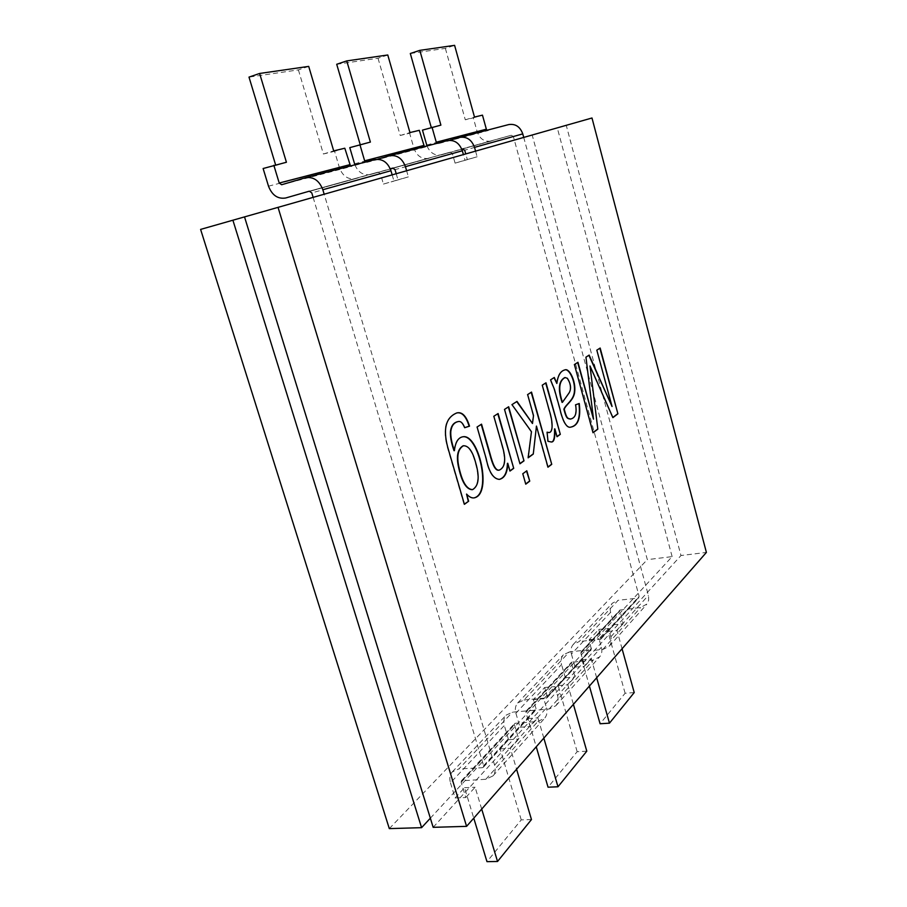 <?xml version="1.0" encoding="UTF-8"?>
<svg xmlns="http://www.w3.org/2000/svg" width="907" height="907" viewBox="0 0 907 907"><rect width="100%" height="100%" fill="white"/><g stroke="black" fill="none" stroke-linecap="round" stroke-linejoin="round"><path stroke-width="0.68" stroke-dasharray="4.54 3.4" d="M430.349 818.193L672.132 556.615L647.326 559.642L532.194 135.03L200.606 229.403M672.132 556.615L557.283 127.876L532.194 135.03M557.283 127.876L244.516 216.886L566.251 125.325L680.987 555.526L706.394 552.42M389.307 828.613L647.326 559.642M610.626 612.293L571.41 654.06C570.424 650.274 571.036 647.065 573.235 644.446L579.21 641.544L618.177 600.287L612.452 603.132C610.32 605.649 609.708 608.699 610.626 612.293L614.062 624.674L623.109 623.767L619.934 610.048L640.603 607.543L647.088 603.915L648.63 600.275L648.573 596.08L523.724 137.422M569.415 651.906L563.383 654.831C561.161 657.473 560.549 660.715 561.558 664.548L515.879 713.185C514.791 709.115 515.391 705.714 517.693 702.97L523.997 699.989L569.415 651.906L591.33 649.525L589.221 639.707L598.813 629.424L600.888 639.118L579.21 641.544M491.277 141.016L463.341 148.759L511.355 135.245L513.385 136.572L639.14 596.387L638.029 598.121L618.177 600.287M596.67 677.767L591.341 658.856L584.596 666.305L580.877 653.199L581.138 651.838L620.762 609.64M598.813 629.424L608.529 628.46L610.853 636.816C611.806 640.523 611.227 643.687 609.13 646.317L602.781 649.503L581.999 651.407M523.997 699.989L546.989 697.868L547.25 696.417L544.665 687.472L533.395 699.558L536.026 708.628L535.776 710.102L512.512 712.154L506.151 715.135C503.827 717.902 503.226 721.36 504.337 725.475L450.473 782.843C449.237 778.455 449.827 774.816 452.23 771.936L458.885 768.921L512.512 712.154M313.119 197.352L483.601 765.701L483.352 767.254L482.354 767.719L458.885 768.921M396.2 173.702L397.969 179.824L383.434 184.076L380.43 173.725L378.094 172.149L355.499 178.645C348.027 179.79 342.676 176.151 339.433 167.727L334.581 151.31L344.807 148.226M429 158.272L393.559 168.101L450.223 152.172L452.4 153.612L455.087 163.135L467.332 159.553L465.745 153.918M608.529 628.46L599.039 638.777L601.409 647.235C602.373 650.999 601.794 654.196 599.686 656.849L593.269 660.058L571.387 662.337L574.913 676.996L567.827 684.819L573.405 704.342M475.563 151.118L477.139 156.775L465.008 160.324L463.398 154.587M392.153 174.858L393.955 181.105L408.365 176.888L406.608 170.743M450.473 782.843L455.087 797.967L465.767 797.548L461.153 782.356L461.391 780.814L485.823 779.272L492.92 775.938C495.222 773.047 495.778 769.431 494.587 765.123L324.173 194.2M494.587 765.123L546.467 707.868L543.826 698.764L554.982 686.644L557.567 695.624L601.409 647.235M461.153 782.356L514.496 724.806L514.745 723.344L537.976 721.405L544.756 718.117C546.978 715.34 547.545 711.916 546.467 707.868M557.567 695.624C558.621 699.614 558.043 702.993 555.844 705.748L549.143 709.013L526.173 711.031L525.924 712.483L571.138 663.709M305.262 177.795L374.455 159.7L351.939 166.298L350.487 165.958M426.993 145.948C430.077 152.988 434.907 155.936 441.46 154.825L461.72 148.997M491.186 141.038C484.531 142.104 479.871 139.043 477.207 131.866L473.318 117.876L482.467 115.144M354.864 164.813C358.254 172.455 363.424 175.686 370.373 174.518L390.282 168.804M428.909 158.306C421.868 159.405 416.88 156.083 413.955 148.34L409.624 133.216L419.295 130.325M449.702 140.313L508.442 124.656L459.384 137.49M365.464 162.047L366.893 162.376L377.505 159.269M366.938 162.353L446.992 140.732L389.16 155.845M487.059 130.245L488.34 130.517L438.398 143.612M437.015 143.329L438.353 143.623M425.78 146.923L424.374 146.639M410.315 53.502L445.371 48.377L454.6 45.35M445.371 48.377L465.28 119.803L473.318 117.876M422.469 130.12L431.267 127.49M586.795 751.166L577.158 751.699L548.043 787.197M515.879 713.185L520.006 727.21L527.965 718.525L536.241 746.801M577.158 751.699L558.179 685.59L565.344 677.79L561.558 664.548M543.837 738.128L537.93 717.845L530.039 726.552L525.924 712.483M634.22 692.563L625.116 693.243L600.083 723.763M571.41 654.06L575.117 667.121L581.943 659.695L589.403 686.066M625.116 693.243L607.883 631.408L614.062 624.674M623.109 623.767L616.998 630.512L622.066 648.754M308.709 66.392L298.403 69.884L248.994 77.106M263.121 168.521L275.796 165.471L275.603 164.859M298.403 69.884L323.391 153.997L334.581 151.31M387.777 54.987L378.026 58.229L336.712 64.272M349.785 147.637L360.34 145.097L360.181 144.53M378.026 58.229L400.214 135.483L409.624 133.216M531.468 819.554L521.242 819.871L486.968 861.65M455.087 797.967L464.531 787.684L473.771 818.159M521.242 819.871L500.142 748.865L508.544 739.704L504.337 725.475M481.708 809.089L475.109 787.219L465.767 797.548M514.496 724.806L518.702 739.08L510.38 748.264L516.582 769.249M431.403 127.978L440.893 125.132M467.332 159.553L477.139 156.775M455.087 163.135L465.008 160.324M400.214 135.483L409.953 132.569M360.34 145.097L370.385 142.082M397.969 179.824L408.365 176.888M383.434 184.076L393.955 181.105M323.391 153.997L333.697 150.891M275.796 165.471L286.419 162.251M607.883 631.408L616.998 630.512M581.943 659.695L591.341 658.856M575.117 667.121L584.596 666.305M589.221 639.707L599.039 638.777M565.344 677.79L574.913 676.996M558.179 685.59L567.827 684.819M527.965 718.525L537.93 717.845M520.006 727.21L530.039 726.552M544.665 687.472L554.982 686.644M533.395 699.558L543.826 698.764M508.544 739.704L518.702 739.08M500.142 748.865L510.38 748.264M464.531 787.684L475.109 787.219M465.28 119.803L474.497 117.06M591.988 117.989L566.251 125.325M433.172 827.331L680.987 555.526M611.737 406.54L596.829 350.17M596.511 350.238L600.162 348.039M612.588 417.673L589.686 366.043M592.747 432.832L574.403 364.557M574.074 364.625L577.963 362.278M593.167 419.193L585.956 357.154M585.627 357.222L589.153 355.102M570.888 427.106L570.548 427.163C565.843 428.773 561.83 419.283 559.404 408.275L554.075 389.409L550.209 379.942L554.302 377.459M556.501 383.525C557.567 375.453 560.265 370.94 564.63 369.965M570.356 419.068C575.061 417.991 576.693 413.252 575.242 404.851L575.582 404.794M575.242 404.851L579.256 403.513M562.091 402.402L568.814 392.912C571.138 388.831 570.56 383.99 567.068 378.378L564.755 377.595M549.018 432.571C553.633 431.505 551.592 418.637 549.052 410.894L542.25 385.192M541.91 385.26L545.991 382.799M556.705 436.777L554.528 428.943M551.093 441.958L547.998 441.312M547.658 441.38L547.068 432.185M532.137 423.558L533.157 415.644L527.625 394.59M527.273 394.647L531.513 392.085M547.647 467.252L536.105 426.143M527.806 457.865L531.457 431.698M531.105 431.766L511.967 404.635M511.616 404.692L517.001 401.404M525.697 483.998L522.795 473.771M522.443 473.828L526.808 470.778M519.915 463.624L504.519 409.408M504.167 409.476L508.668 406.744M498.963 470.166C504.836 467.468 505.868 459.543 502.059 446.403L493.827 416.268M493.476 416.336L498.102 413.535M509.632 471.118L507.421 463.341M499.224 479.406L499.009 479.44C492.943 478.953 488.544 472.025 485.812 458.67L477.082 427.016M476.719 427.084L481.538 424.159M464.021 504.383L448.489 451.221C442.083 430.542 444.736 417.798 456.448 413.002L456.538 412.991M464.35 427.775C462.411 422.968 460.2 420.927 457.718 421.676L458.092 421.63M454.022 450.711C455.019 442.242 457.854 437.627 462.536 436.845L462.559 436.845M473.908 497.92C471.493 498.34 468.919 497.081 466.209 494.156M472.241 489.678C478.386 485.959 479.429 477.071 475.359 463.012C472.4 451.777 468.454 446.017 463.511 445.734M638.029 598.121L599.992 639.56M601.148 637.746L639.14 596.387M580.877 653.199L619.674 611.352M602.781 649.503L640.603 607.543M610.853 636.816L648.403 595.366M547.25 696.417L591.591 648.142M483.601 765.701L536.026 708.628M380.43 173.725L311.793 192.908M452.4 153.612L395.021 169.643M513.385 136.572L464.701 150.177M534.824 710.555L482.354 767.719M590.434 649.979L546.048 698.322M462.366 780.36L515.675 722.902M527.092 710.6L572.26 661.906M485.823 779.272L537.976 721.405M549.143 709.013L593.269 660.058M355.601 178.611L310.194 191.207L355.499 178.645M268.506 186.184L339.433 167.727M309.321 191.184L378.083 172.149L309.298 191.196M281.692 184.722L351.973 166.287M441.46 154.825L461.788 149.19L441.55 154.791M426.698 145.018L477.207 131.866M370.373 174.518L390.35 168.985L370.475 174.495M354.535 163.804L413.955 148.34M511.355 135.245L462.559 148.759L511.344 135.256M392.731 168.09L450.223 152.172L392.72 168.101M573.235 644.446L612.452 603.132M600.888 639.118L638.879 597.69M581.138 651.838L619.934 610.048M609.13 646.317L646.68 604.425M452.23 771.936L506.151 715.135M517.693 702.97L563.383 654.831M483.352 767.254L535.776 710.102M546.989 697.868L591.33 649.525M461.391 780.814L514.745 723.344M526.173 711.031L571.387 662.337M492.92 775.938L544.756 718.117M555.844 705.748L599.686 656.849M281.646 184.733L351.939 166.298M366.893 162.376L425.734 146.934"/><path stroke-width="1.36" d="M278.03 207.329L466.583 826.356L706.394 552.42L591.988 117.989L200.606 229.403L389.307 828.613L421.585 827.672L430.349 818.193M232.895 220.197L421.585 827.672M285.716 197.987L309.287 191.196L311.793 192.908L313.119 197.352M390.282 168.804L392.72 168.101L395.021 169.643L396.2 173.702M465.745 153.918L464.701 150.177L461.72 148.997M523.724 137.422L522.761 133.885C520.119 126.697 515.448 123.59 508.725 124.576L508.442 124.656M449.702 140.313L459.679 137.399C466.72 136.379 471.663 139.701 474.52 147.365L475.563 151.118M463.398 154.587L462.332 150.766C459.418 142.989 454.407 139.61 447.298 140.642L446.992 140.732M406.608 170.743L405.429 166.661L462.332 150.766M324.173 194.2L322.835 189.733L390.951 170.709L392.153 174.858M285.603 198.009C277.769 199.2 272.066 195.254 268.506 186.184L263.121 168.521L286.419 162.251L259.617 73.467L308.709 66.392L333.697 150.891L344.807 148.226L350.487 165.958M390.951 170.709C387.731 162.24 382.335 158.544 374.772 159.609L374.455 159.7M273.835 165.278L279.22 183.033L281.646 184.733L305.591 177.704C313.55 176.593 319.298 180.606 322.835 189.733M431.267 127.49L410.315 53.502L419.816 50.361L440.893 125.132L422.469 130.12L426.993 145.948M360.181 144.53L336.712 64.272L346.757 60.905L370.385 142.082L349.785 147.637L354.864 164.813M377.505 159.269L389.477 155.766C396.949 154.7 402.266 158.328 405.429 166.661M432.038 127.263L436.267 142.218L486.356 129.202L487.059 130.245M436.267 142.218L437.015 143.329M424.374 146.639L419.295 130.325L409.953 132.569L387.777 54.987L346.757 60.905M365.464 162.047L364.648 160.834L423.614 145.505M419.816 50.361L454.6 45.35L474.497 117.06L482.467 115.144L486.356 129.202M536.241 746.801L548.043 787.197L557.986 786.777L586.795 751.166L573.405 704.342M557.986 786.777L543.837 738.128M589.403 686.066L600.083 723.763L609.459 723.162L634.22 692.563L622.066 648.754M609.459 723.162L596.67 677.767M275.603 164.859L248.994 77.106L259.617 73.467M359.898 144.598L364.648 160.834M473.771 818.159L486.968 861.65L497.535 861.48L531.468 819.554L516.582 769.249M497.535 861.48L481.708 809.089M612.055 406.483L596.829 350.17L600.162 348.039L617.905 413.807L612.917 417.617L590.015 365.975L597.815 429.147L593.076 432.775L574.403 364.557L577.963 362.278L593.495 419.125L585.956 357.154L589.153 355.102L612.055 406.483L588.881 355.272M550.549 379.874L554.302 377.459L556.841 383.457C557.896 375.396 560.605 370.872 564.97 369.897C569.335 367.857 576.024 381.348 574.687 391.926C573.791 400.429 566.41 403.921 564.222 409.148C566.694 418.546 567.567 418.49 570.696 419.011C575.389 417.934 577.022 413.184 575.582 404.794L579.256 403.513C580.933 417.889 578.144 425.757 570.888 427.095C566.183 428.716 562.159 419.215 559.732 408.207L554.415 389.341L550.549 379.874M547.068 432.185L549.098 432.56C553.916 432.049 552.102 418.966 549.472 411.12L542.25 385.192L545.991 382.799L560.311 434.34L557.057 436.721L554.869 428.886C555.186 438.126 553.95 442.48 551.161 441.947L547.998 441.312L547.068 432.185M533.509 415.576L527.625 394.59L531.513 392.085L551.739 464.339L547.987 467.196L536.456 426.086L533.271 454.078L528.157 457.808L531.457 431.698L511.967 404.635L517.001 401.404L532.488 423.501L533.509 415.576M525.754 484.179L522.795 473.771L526.808 470.778L529.745 481.129L525.754 484.179M519.96 463.783L504.519 409.408L508.668 406.744L523.997 460.847L519.96 463.783M481.538 424.159L489.145 450.632C491.549 459.123 494.372 471.221 499.326 470.109C505.199 467.411 506.231 459.486 502.421 446.346L493.827 416.268L498.102 413.535L513.713 468.341L509.995 471.062L507.773 463.284C507.478 472.728 504.677 478.102 499.372 479.384C493.306 478.896 488.907 471.969 486.175 458.613L477.082 427.016L481.538 424.159M468.658 501.22L464.395 504.326L448.863 451.164C442.457 430.474 445.11 417.73 456.811 412.934C462.128 411.619 466.357 416.03 469.531 426.154L464.724 427.707C462.785 422.9 460.563 420.859 458.08 421.608C453.976 422.549 451.55 425.791 450.813 431.347C450.473 436.414 451.663 442.843 454.396 450.643C455.393 442.185 458.228 437.559 462.899 436.777C478.601 433.467 492.762 494.066 474.282 497.864C471.855 498.272 469.293 497.025 466.583 494.088L468.658 501.22L464.339 504.156M244.516 216.886L433.172 827.331L466.583 826.356M599.867 348.22L617.905 413.807M617.588 413.864L612.849 417.481M597.815 429.147L590.015 365.975M597.486 429.204L593.031 432.605M577.668 362.471L593.495 419.125M554.03 377.641L556.841 383.457M564.63 369.965C568.995 367.913 575.696 381.416 574.358 391.983C573.451 400.486 566.07 403.978 563.882 409.216L564.222 409.148M563.882 409.216C566.365 418.603 567.238 418.546 570.356 419.068M578.927 403.626C580.616 417.81 577.884 425.644 570.718 427.129M567.408 378.31L565.095 377.539C558.995 380.815 558.111 389.08 562.431 402.334L569.143 392.856C571.467 388.774 570.888 383.922 567.408 378.31M564.755 377.595C558.667 380.872 557.771 389.137 562.091 402.402L562.431 402.334M545.685 382.992L560.311 434.34M559.97 434.396L557.011 436.562M551.014 441.97C553.678 442.344 554.846 438.002 554.528 428.943L554.869 428.886M547.091 432.401L549.018 432.571M531.207 392.289L551.739 464.339M551.388 464.384L547.941 467.026M533.271 454.078L536.456 426.086M532.919 454.135L528.18 457.593M516.718 401.574L532.488 423.501M526.502 471.005L529.745 481.129M529.382 481.186L525.697 483.998M508.351 406.948L523.997 460.847M523.634 460.903L519.915 463.624M497.784 413.739L513.713 468.341M513.351 468.397L509.949 470.892M499.224 479.406C504.417 477.989 507.138 472.626 507.421 463.341L507.773 463.284M481.209 424.363L488.805 450.756C491.197 459.237 494.02 471.277 498.963 470.166M456.663 412.968C461.89 411.823 466.051 416.245 469.157 426.222L469.531 426.154M469.157 426.222L464.701 427.662M457.718 421.676C453.602 422.617 451.176 425.859 450.439 431.415C450.099 436.471 451.289 442.911 454.022 450.711L454.396 450.643M462.785 436.8C478.17 434.204 492.161 492.966 474.35 497.818M468.284 501.276L466.583 494.088M463.511 445.734L463.058 445.813C457.423 449.169 456.028 456.765 458.863 468.579C462.003 482.252 466.413 489.292 472.116 489.701M475.722 462.955C472.66 451.301 468.568 445.564 463.42 445.756C457.774 449.124 456.391 456.765 459.271 468.658C462.445 482.388 466.89 489.372 472.615 489.621C478.749 485.903 479.792 477.014 475.722 462.955M474.52 147.365L522.761 133.885M279.22 183.033L349.66 164.723M463.341 148.759L461.788 149.19L463.341 148.759M393.559 168.101L390.35 168.985L393.559 168.101M305.591 177.704L374.772 159.609M459.679 137.399L508.725 124.576M389.477 155.766L447.298 140.642"/></g></svg>
